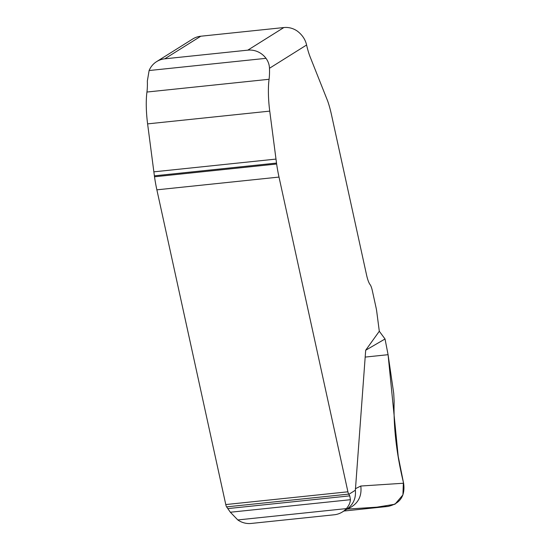 <?xml version="1.0" encoding="UTF-8"?>
<svg xmlns="http://www.w3.org/2000/svg" width="551" height="551" viewBox="0 0 551 551"><rect width="100%" height="100%" fill="white"/><g stroke="black" fill="none" stroke-linecap="round" stroke-linejoin="round"><path stroke-width="0.83" d="M164.749 58.826L247.798 50.155A20.167 19.526 57.9 0 1 266.009 58.33C268.199 61.361 269.356 64.674 269.473 68.276A25.215 5.703 84 0 1 269.074 79.282L146.945 92.038A37.819 8.554 84 0 0 147.606 123.879L154.507 176.781A50.423 11.406 84 0 0 156.87 189.833L225.779 504.558A5.042 1.143 84 0 0 226.585 506.872L230.359 512.237L237.791 519.944A20.167 19.526 57.9 0 0 251.194 523.45L334.243 514.779A20.167 19.526 57.9 0 0 342.378 511.975L346.634 509.31C353.184 504.792 356.098 498.428 355.374 490.232L365.685 350.243L379.302 331.254L376.794 311.949A12.604 2.851 -96 0 0 376.085 307.802L372.338 290.708A12.604 2.851 -96 0 0 370.114 284.647A20.153 4.56 84 0 1 366.56 274.963L331.544 115.007A50.423 11.406 -96 0 0 327.7 101.095L310.192 57.035A40.34 9.126 84 0 1 306.59 45.003C305.371 39.555 302.313 34.94 297.416 31.173A20.167 19.526 -122.1 0 0 283.848 27.55L200.798 36.221A20.167 19.526 -122.1 0 0 192.664 39.025L156.615 61.622A20.167 19.526 57.9 0 1 164.749 58.826L200.798 36.221M146.945 92.038A25.215 5.703 -96 0 0 147.344 81.031L149.114 70.535A20.167 19.526 57.9 0 1 156.615 61.622M342.378 511.975A20.167 19.526 57.9 0 0 346.393 508.601C348.914 505.666 350.257 502.698 350.422 499.702L349.761 495.866L348.714 494.109A5.042 1.143 -96 0 1 347.908 491.802L279.006 177.078A50.423 11.406 -96 0 1 276.636 164.019L269.742 111.123A37.819 8.554 -96 0 1 269.074 79.282M365.175 357.082L388.076 354.692L398.194 456.276L403.387 482.235L402.926 494.881L394.984 504.227L369.652 508.346L343.872 511.039L387.945 506.438C400.15 503.642 405.371 495.9 403.607 483.227C396.541 454.286 393.386 427.032 394.151 401.452L393.717 393.359L388.076 354.692L385.032 338.982L365.685 350.243M385.032 338.982L379.302 331.254M345.876 509.785L350.519 507.464C358.529 502.801 361.952 495.659 360.788 486.03L403.607 483.227M349.761 495.866L227.825 508.601M350.422 499.702L230.359 512.237M247.798 50.155L283.848 27.55M306.59 45.003L269.473 68.276M348.852 494.323L355.374 490.232M355.34 488.758L360.788 486.03M387.945 506.438L347.24 509.103M269.742 111.123L147.606 123.879M275.968 159.087L153.839 171.843M276.506 163.082L154.376 175.838M276.636 164.019L154.507 176.781M279.006 177.078L156.87 189.833M347.908 491.802L225.779 504.558M348.714 494.109L226.585 506.872M266.009 58.33L149.114 70.535M346.393 508.601L237.791 519.944"/></g></svg>
